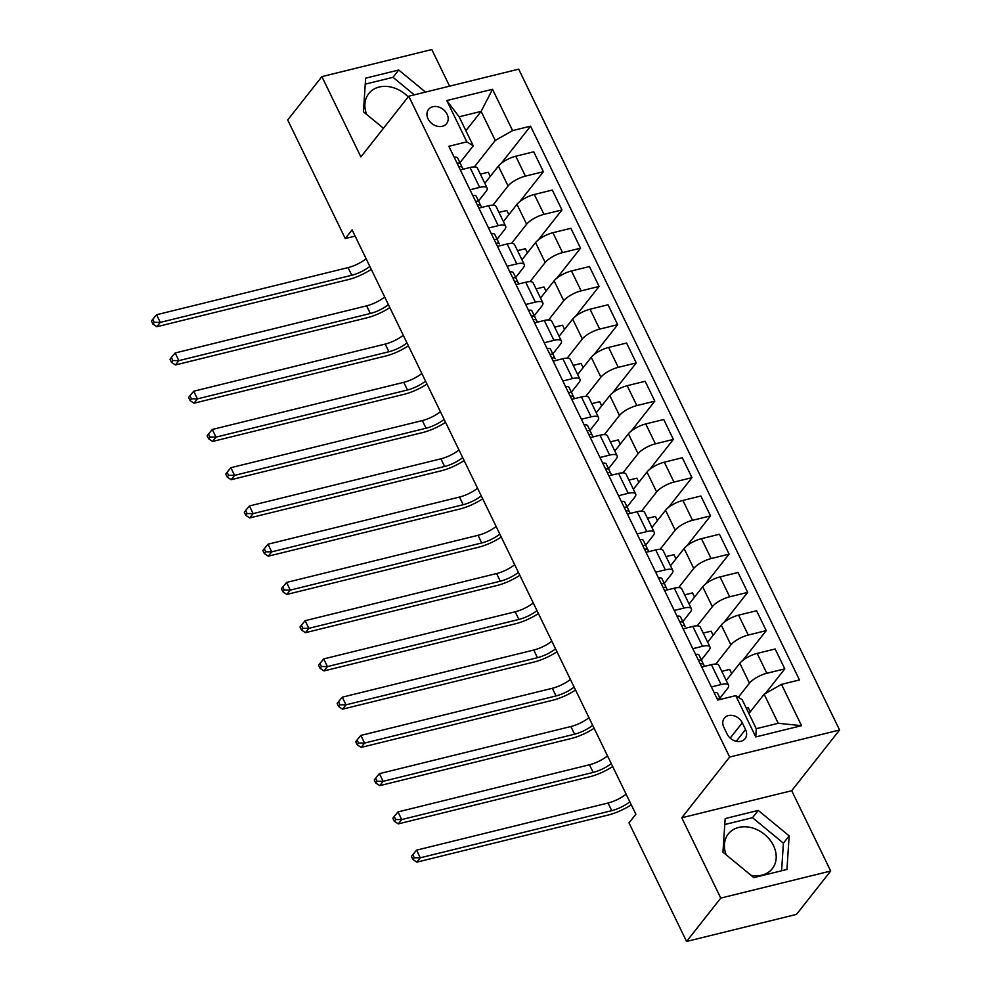 <?xml version="1.0" encoding="UTF-8"?>
<svg xmlns="http://www.w3.org/2000/svg" width="991" height="991" viewBox="0 0 991 991"><rect width="100%" height="100%" fill="white"/><g stroke="black" fill="none" stroke-linecap="round" stroke-linejoin="round"><path stroke-width="1.49" d="M428.062 118.858A11.496 9.068 38.3 0 0 437.081 126.204A11.496 9.068 38.3 0 0 446.594 123.64A11.496 9.068 38.3 0 0 447.077 114.176A11.496 9.068 38.3 0 0 438.059 106.83A11.496 9.068 38.3 0 0 428.546 109.406A11.496 9.068 38.3 0 0 428.062 118.858M726.18 854.837A28.021 22.099 -141.7 0 1 728.298 833.951A28.021 22.099 -141.7 0 1 751.5 827.696A28.021 22.099 -141.7 0 1 773.476 845.596A28.021 22.099 -141.7 0 1 772.311 868.649A28.021 22.099 -141.7 0 1 751.091 875.363M449.58 86.167L431.803 49.55L321.889 76.617L287.687 119.973L345.252 238.534L355.125 236.106M839.575 730.008L518.677 69.159L408.75 96.214L729.649 757.062L839.575 730.008L791.698 790.719L681.771 817.773L720.767 898.081L830.693 871.027L791.698 790.719M830.693 871.027L796.504 914.383L686.577 941.45L720.767 898.081M686.577 941.45L629.012 822.889L635.85 814.218L352.102 229.862L345.252 238.534M745.542 729.525L742.271 722.786A11.136 8.783 38.3 0 0 733.538 715.675A11.136 8.783 38.3 0 0 724.322 718.165A11.136 8.783 38.3 0 0 723.851 727.32L727.121 734.058A11.136 8.783 38.3 0 0 735.855 741.169A11.136 8.783 38.3 0 0 745.071 738.679A11.136 8.783 38.3 0 0 745.542 729.525L736.276 741.268M781.49 684.36L801.546 725.672L755.786 736.932L735.731 695.632L742.148 699.634L756.257 728.707L778.245 723.294L764.135 694.233L781.49 684.36L799.464 679.937L530.569 126.167L501.248 163.342M465.894 130.713L481.118 111.388L459.143 116.802L473.252 145.875L466.835 141.862L448.861 146.284L717.757 700.055L735.731 695.632M466.835 141.862L446.78 100.549L492.539 89.289L512.595 130.589L530.569 126.167M321.889 76.617L360.885 156.925L408.75 96.214M681.771 817.773L729.649 757.062M473.252 145.875L459.96 162.722M469.982 189.764L479.669 187.386A14.37 4.621 -25.9 0 1 487.114 188.042A14.37 4.621 -25.9 0 1 486.073 191.399L478.529 200.962M488.551 228.017L498.238 225.626A14.37 4.621 -25.9 0 1 505.683 226.295A14.37 4.621 -25.9 0 1 504.642 229.639L497.098 239.203M507.119 266.257L516.807 263.879A14.37 4.621 -25.9 0 1 524.264 264.535A14.37 4.621 -25.9 0 1 523.211 267.88L515.679 277.455M525.688 304.497L535.375 302.119A14.37 4.621 -25.9 0 1 542.833 302.775A14.37 4.621 -25.9 0 1 541.792 306.132L534.248 315.695M544.257 342.75L553.944 340.359A14.37 4.621 -25.9 0 1 561.401 341.028A14.37 4.621 -25.9 0 1 560.361 344.373L552.817 353.936M562.826 380.99L572.513 378.599A14.37 4.621 -25.9 0 1 579.97 379.268A14.37 4.621 -25.9 0 1 578.93 382.613L571.386 392.176M581.407 419.23L591.082 416.852A14.37 4.621 -25.9 0 1 598.539 417.508A14.37 4.621 -25.9 0 1 597.499 420.865L589.955 430.428M599.976 457.47L609.651 455.092A14.37 4.621 -25.9 0 1 617.108 455.749A14.37 4.621 -25.9 0 1 616.068 459.106L608.524 468.669M618.545 495.723L628.22 493.332A14.37 4.621 -25.9 0 1 635.677 494.001A14.37 4.621 -25.9 0 1 634.636 497.346L627.092 506.909M637.114 533.963L646.801 531.585A14.37 4.621 -25.9 0 1 654.246 532.241A14.37 4.621 -25.9 0 1 653.205 535.586L645.661 545.161M655.683 572.203L665.37 569.825A14.37 4.621 -25.9 0 1 672.815 570.482A14.37 4.621 -25.9 0 1 671.774 573.839L664.23 583.402M674.252 610.456L683.939 608.065A14.37 4.621 -25.9 0 1 691.384 608.734A14.37 4.621 -25.9 0 1 690.343 612.079L682.811 621.642M692.82 648.696L702.508 646.305A14.37 4.621 -25.9 0 1 709.965 646.974A14.37 4.621 -25.9 0 1 708.912 650.319L701.38 659.882M711.389 686.936L721.076 684.558A14.37 4.621 -25.9 0 1 728.534 685.215A14.37 4.621 -25.9 0 1 727.493 688.572L719.949 698.135M748.899 713.545L764.135 694.233M738.345 697.268L749.469 683.158A14.37 4.621 -25.9 0 1 766.823 673.285L784.798 668.863L765.349 693.539M726.23 680.495L739.819 663.264A14.37 4.621 -25.9 0 1 757.174 653.403L775.148 648.981L784.798 668.863M715.787 664.081L730.9 644.906A14.37 4.621 -25.9 0 1 748.255 635.045L766.229 630.623L742.668 660.514M707.661 642.242L721.25 625.024A14.37 4.621 -25.9 0 1 738.605 615.163L756.579 610.741L766.229 630.623M697.218 625.829L712.331 606.665A14.37 4.621 -25.9 0 1 729.686 596.805L747.66 592.383L724.099 622.261M689.092 604.002L702.681 586.783A14.37 4.621 -25.9 0 1 720.036 576.923L738.01 572.488L747.66 592.383M678.649 587.589L693.762 568.425A14.37 4.621 -25.9 0 1 711.117 558.565L729.091 554.13L705.518 584.021M670.523 565.762L684.1 548.531A14.37 4.621 -25.9 0 1 701.455 538.67L719.429 534.248L729.091 554.13M660.08 549.348L675.193 530.185A14.37 4.621 -25.9 0 1 692.548 520.312L710.522 515.89L686.949 545.781M651.954 527.509L665.531 510.291A14.37 4.621 -25.9 0 1 682.886 500.43L700.86 496.008L710.522 515.89M641.511 511.108L656.624 491.932A14.37 4.621 -25.9 0 1 673.979 482.072L691.953 477.65L668.38 507.541M633.385 489.269L646.962 472.05A14.37 4.621 -25.9 0 1 664.317 462.19L682.291 457.755L691.953 477.65M622.943 472.856L638.055 453.692A14.37 4.621 -25.9 0 1 655.41 443.832L673.385 439.409L649.811 469.288M614.816 451.029L628.393 433.81A14.37 4.621 -25.9 0 1 645.748 423.937L663.722 419.515L673.385 439.409M604.361 434.615L619.486 415.452A14.37 4.621 -25.9 0 1 636.841 405.579L654.816 401.157L631.242 431.048M596.248 412.789L609.824 395.558A14.37 4.621 -25.9 0 1 627.179 385.697L645.153 381.275L654.816 401.157M585.792 396.375L600.905 377.199A14.37 4.621 -25.9 0 1 618.26 367.339L636.234 362.917L612.673 392.808M577.679 374.536L591.255 357.317A14.37 4.621 -25.9 0 1 608.61 347.457L626.585 343.035L636.234 362.917M567.224 358.123L582.336 338.959A14.37 4.621 -25.9 0 1 599.691 329.099L617.666 324.676L594.105 354.555M559.11 336.296L572.687 319.077A14.37 4.621 -25.9 0 1 590.041 309.217L608.016 304.782L617.666 324.676M548.655 319.882L563.768 300.719A14.37 4.621 -25.9 0 1 581.122 290.858L599.097 286.424L575.536 316.315M540.529 298.056L554.118 280.825A14.37 4.621 -25.9 0 1 571.473 270.964L589.447 266.542L599.097 286.424M530.086 281.642L545.199 262.479A14.37 4.621 -25.9 0 1 562.554 252.606L580.528 248.184L556.967 278.075M521.96 259.803L535.549 242.584A14.37 4.621 -25.9 0 1 552.904 232.724L570.878 228.302L580.528 248.184M511.517 243.402L526.63 224.226A14.37 4.621 -25.9 0 1 543.985 214.366L561.959 209.943L538.386 239.822M503.391 221.563L516.98 204.344A14.37 4.621 -25.9 0 1 534.322 194.484L552.297 190.049L561.959 209.943M492.948 205.149L508.061 185.986A14.37 4.621 -25.9 0 1 525.416 176.125L543.39 171.703L519.817 201.582M484.822 183.323L498.399 166.104A14.37 4.621 -25.9 0 1 515.754 156.231L533.728 151.809L543.39 171.703M474.379 166.909L495.24 140.462L481.118 111.388L492.539 89.289M750.261 711.811L748.242 707.636L746.273 708.131M701.739 667.054L711.414 664.664A14.37 4.621 -25.9 0 1 718.871 665.333L728.534 685.215M731.692 673.57L729.673 669.396L721.795 671.341M713.124 635.318L711.104 631.156L703.226 633.088M683.171 628.802L692.845 626.423A14.37 4.621 -25.9 0 1 700.303 627.08L709.965 646.974M694.555 597.077L692.536 592.915L684.645 594.848M664.602 590.562L674.276 588.183A14.37 4.621 -25.9 0 1 681.734 588.84L691.384 608.734M675.986 558.837L673.954 554.663L666.076 556.608M646.021 552.321L655.708 549.931A14.37 4.621 -25.9 0 1 663.165 550.6L672.815 570.482M657.417 520.597L655.385 516.422L647.507 518.367M627.452 514.081L637.139 511.69A14.37 4.621 -25.9 0 1 644.596 512.359L654.246 532.241M638.848 482.344L636.817 478.182L628.938 480.115M608.883 475.829L618.57 473.45A14.37 4.621 -25.9 0 1 626.027 474.107L635.677 494.001M620.279 444.104L618.248 439.93L610.369 441.875M590.314 437.588L600.001 435.21A14.37 4.621 -25.9 0 1 607.458 435.867L617.108 455.749M601.698 405.864L599.679 401.689L591.8 403.634M571.745 399.348L581.432 396.957A14.37 4.621 -25.9 0 1 588.877 397.626L598.539 417.508M583.129 367.611L581.11 363.449L573.232 365.382M553.176 361.096L562.863 358.717A14.37 4.621 -25.9 0 1 570.308 359.374L579.97 379.268M564.56 329.371L562.541 325.197L554.663 327.141M534.607 322.855L544.282 320.477A14.37 4.621 -25.9 0 1 551.739 321.134L561.401 341.028M545.991 291.131L543.972 286.956L536.094 288.901M516.038 284.615L525.713 282.224A14.37 4.621 -25.9 0 1 533.17 282.893L542.833 302.775M527.423 252.891L525.403 248.716L517.513 250.661M497.47 246.375L507.144 243.984A14.37 4.621 -25.9 0 1 514.602 244.653L524.264 264.535M508.854 214.638L506.822 210.476L498.944 212.408M478.888 208.122L488.575 205.744A14.37 4.621 -25.9 0 1 496.033 206.401L505.683 226.295M512.595 130.589L495.24 140.462M490.285 176.398L488.253 172.223L480.375 174.168M460.32 169.882L470.007 167.504A14.37 4.621 -25.9 0 1 477.464 168.16L487.114 188.042M756.257 728.707L755.786 736.932M778.245 723.294L801.546 725.672M446.78 100.549L459.143 116.802M789.158 835.871L758.264 810.415L725.164 818.566L722.947 852.173L753.829 877.617L786.941 869.466L789.158 835.871L783.41 843.155L752.516 817.699L724.768 824.537M425.523 92.089L398.741 70.014L365.642 78.165L363.424 111.772L383.467 128.285M408.181 96.932A28.021 22.099 38.3 0 0 368.788 93.55A28.021 22.099 38.3 0 0 366.658 114.436M781.589 870.779L783.41 843.155M752.516 817.699L758.264 810.415M414.3 94.851L393.006 77.31L365.245 84.136M393.006 77.31L398.741 70.014M714.164 692.647A9.514 3.06 -25.9 0 1 717.633 693.378A9.514 3.06 -25.9 0 1 717.645 693.39L720.457 699.175M720.544 699.361L720.469 699.212A9.514 3.06 154.1 0 0 720.457 699.188A9.514 3.06 154.1 0 0 717.732 698.382L717.112 698.655M629.83 801.818A17.962 5.785 -25.9 0 1 611.744 810.663L420.271 857.797L416.852 862.133L608.325 814.998A26.943 8.671 154.1 0 0 631.255 804.766M626.114 794.175A17.962 5.785 -25.9 0 1 608.028 803.02L416.554 850.154L420.271 857.797L414.263 857.76L412.776 854.7L411.414 856.435L412.9 859.494L414.263 857.76M412.9 859.494L416.852 862.133M416.554 850.154L412.776 854.7M695.595 654.407A9.514 3.06 -25.9 0 1 699.064 655.138A9.514 3.06 -25.9 0 1 699.076 655.15L701.888 660.935A9.514 3.06 154.1 0 0 701.888 660.947A9.514 3.06 154.1 0 0 699.163 660.142L698.544 660.415M703.449 664.317L699.064 655.138M700.092 663.673L700.947 663.809A9.514 3.06 -25.9 0 1 703.672 664.627A9.514 3.06 -25.9 0 1 703.684 664.639L704.527 666.361L703.672 664.627M611.261 763.578A17.962 5.785 -25.9 0 1 593.175 772.423L401.702 819.557L398.283 823.893L589.756 776.758A26.943 8.671 154.1 0 0 612.686 766.514M607.545 755.935A17.962 5.785 -25.9 0 1 589.459 764.767L397.986 811.914L401.702 819.557L395.694 819.52L394.207 816.46L392.845 818.194L394.331 821.254L395.694 819.52M394.331 821.254L398.283 823.893M397.986 811.914L394.207 816.46M677.026 616.167A9.514 3.06 -25.9 0 1 680.495 616.898A9.514 3.06 -25.9 0 1 680.507 616.91L683.307 622.695A9.514 3.06 154.1 0 0 680.594 621.902L679.975 622.175M684.88 626.077L683.332 622.72A9.514 3.06 154.1 0 0 683.319 622.707L680.495 616.898M681.523 625.432L682.378 625.569A9.514 3.06 -25.9 0 1 685.103 626.374A9.514 3.06 -25.9 0 1 685.115 626.399L685.103 626.374M592.692 725.338A17.962 5.785 -25.9 0 1 574.607 734.182L383.133 781.317L379.714 785.652L571.188 738.518A26.943 8.671 154.1 0 0 594.117 728.274M588.976 717.682A17.962 5.785 -25.9 0 1 570.89 726.527L379.417 773.661L383.133 781.317L377.125 781.267L375.639 778.208L374.276 779.942L375.762 783.001L377.125 781.267M375.762 783.001L379.714 785.652M379.417 773.661L375.639 778.208M658.458 577.926A9.514 3.06 -25.9 0 1 661.926 578.645A9.514 3.06 -25.9 0 1 661.938 578.67L664.738 584.442M666.311 587.836L664.763 584.479A9.514 3.06 154.1 0 0 664.75 584.467A9.514 3.06 154.1 0 0 662.025 583.649L661.406 583.922M662.954 587.192L663.797 587.329A9.514 3.06 -25.9 0 1 666.534 588.134A9.514 3.06 -25.9 0 1 666.547 588.146L667.377 589.88L666.534 588.134M574.123 687.085A17.962 5.785 -25.9 0 1 556.038 695.93L364.564 743.064L361.133 747.412L552.619 700.265A26.943 8.671 154.1 0 0 575.548 690.033M570.407 679.442A17.962 5.785 -25.9 0 1 552.321 688.287L360.848 735.421L364.564 743.064L358.556 743.027L357.07 739.967L355.707 741.702L357.194 744.761L358.556 743.027M357.194 744.761L361.133 747.412M360.848 735.421L357.07 739.967M639.889 539.674A9.514 3.06 -25.9 0 1 643.357 540.405A9.514 3.06 -25.9 0 1 643.37 540.417L646.169 546.202A9.514 3.06 154.1 0 0 646.182 546.214A9.514 3.06 154.1 0 0 643.444 545.409L642.837 545.682M647.742 549.596L643.357 540.405M644.385 548.94L645.228 549.076A9.514 3.06 -25.9 0 1 647.965 549.894A9.514 3.06 -25.9 0 1 647.965 549.906L648.808 551.64L647.965 549.894M555.542 648.845A17.962 5.785 -25.9 0 1 537.456 657.69L345.983 704.824L342.564 709.16L534.038 662.025A26.943 8.671 154.1 0 0 556.979 651.781M551.838 641.202A17.962 5.785 -25.9 0 1 533.753 650.046L342.279 697.181L345.983 704.824L339.987 704.787L338.501 701.727L337.138 703.461L338.612 706.521L339.987 704.787M338.612 706.521L342.564 709.16M342.279 697.181L338.501 701.727M621.32 501.434A9.514 3.06 -25.9 0 1 624.788 502.164A9.514 3.06 -25.9 0 1 624.801 502.177L627.6 507.962A9.514 3.06 154.1 0 0 624.875 507.169L624.268 507.442M629.174 511.344L627.613 507.987A9.514 3.06 154.1 0 0 627.613 507.974L624.788 502.164M625.817 510.699L626.659 510.836A9.514 3.06 -25.9 0 1 629.396 511.641A9.514 3.06 -25.9 0 1 629.396 511.666L630.239 513.388L629.396 511.641M536.973 610.605A17.962 5.785 -25.9 0 1 518.888 619.449L327.414 666.584L323.995 670.919L515.469 623.785A26.943 8.671 154.1 0 0 538.398 613.54M533.257 602.949A17.962 5.785 -25.9 0 1 515.184 611.794L323.698 658.928L327.414 666.584L321.418 666.534L319.932 663.475L318.557 665.209L320.043 668.268L321.418 666.534M320.043 668.268L323.995 670.919M323.698 658.928L319.932 663.475M602.751 463.193A9.514 3.06 -25.9 0 1 606.219 463.912A9.514 3.06 -25.9 0 1 606.219 463.937L609.031 469.709A9.514 3.06 154.1 0 0 609.044 469.734A9.514 3.06 154.1 0 0 606.306 468.916L605.699 469.189M610.605 473.103L606.219 463.912M607.248 472.459L608.09 472.596A9.514 3.06 -25.9 0 1 610.828 473.401A9.514 3.06 -25.9 0 1 610.828 473.413L611.67 475.147L610.828 473.401M518.404 572.364A17.962 5.785 -25.9 0 1 500.319 581.197L308.845 628.344L305.426 632.679L496.9 585.532A26.943 8.671 154.1 0 0 519.829 575.3M514.688 564.709A17.962 5.785 -25.9 0 1 496.602 573.554L305.129 620.688L308.845 628.344L302.85 628.294L301.363 625.234L299.988 626.969L301.475 630.028L302.85 628.294M301.475 630.028L305.426 632.679M305.129 620.688L301.363 625.234M584.17 424.941A9.514 3.06 -25.9 0 1 587.651 425.672A9.514 3.06 -25.9 0 1 587.651 425.684L590.463 431.469A9.514 3.06 154.1 0 0 587.737 430.676L587.13 430.949M592.036 434.863L590.475 431.506A9.514 3.06 154.1 0 0 590.475 431.481L587.651 425.672M588.679 434.219L589.521 434.355A9.514 3.06 -25.9 0 1 592.246 435.16A9.514 3.06 -25.9 0 1 592.259 435.173L593.101 436.907L592.246 435.16M499.836 534.112A17.962 5.785 -25.9 0 1 481.75 542.957L290.276 590.091L286.857 594.427L478.331 547.292A26.943 8.671 154.1 0 0 501.26 537.048M496.119 526.469A17.962 5.785 -25.9 0 1 478.034 535.313L286.56 582.448L290.276 590.091L284.281 590.054L282.794 586.994L281.419 588.728L282.906 591.788L284.281 590.054M282.906 591.788L286.857 594.427M286.56 582.448L282.794 586.994M565.601 386.701A9.514 3.06 -25.9 0 1 569.082 387.431A9.514 3.06 -25.9 0 1 569.082 387.444L571.894 393.229A9.514 3.06 154.1 0 0 569.168 392.436L568.561 392.709M573.467 396.611L571.906 393.254A9.514 3.06 154.1 0 0 571.894 393.241L569.082 387.431M570.11 395.966L570.952 396.103A9.514 3.06 -25.9 0 1 573.678 396.92A9.514 3.06 -25.9 0 1 573.69 396.933L574.532 398.655L573.678 396.92M481.267 495.872A17.962 5.785 -25.9 0 1 463.181 504.716L271.707 551.851L268.288 556.186L459.762 509.052A26.943 8.671 154.1 0 0 482.691 498.807M477.551 488.229A17.962 5.785 -25.9 0 1 459.465 497.061L267.991 544.208L271.707 551.851L265.699 551.814L264.225 548.754L262.85 550.488L264.337 553.548L265.699 551.814M264.337 553.548L268.288 556.186M267.991 544.208L264.225 548.754M547.032 348.46A9.514 3.06 -25.9 0 1 550.513 349.191A9.514 3.06 -25.9 0 1 550.513 349.204L553.325 354.989M554.898 358.37L553.337 355.013A9.514 3.06 154.1 0 0 553.325 355.001A9.514 3.06 154.1 0 0 550.6 354.196L549.993 354.468M551.541 357.726L552.383 357.862A9.514 3.06 -25.9 0 1 555.109 358.668A9.514 3.06 -25.9 0 1 555.121 358.692L555.109 358.668M462.698 457.631A17.962 5.785 -25.9 0 1 444.612 466.476L253.139 513.611L249.72 517.946L441.193 470.812A26.943 8.671 154.1 0 0 464.122 460.567M458.982 449.976A17.962 5.785 -25.9 0 1 440.896 458.821L249.422 505.955L253.139 513.611L247.131 513.561L245.644 510.501L244.281 512.236L245.768 515.295L247.131 513.561M245.768 515.295L249.72 517.946M249.422 505.955L245.644 510.501M528.463 310.22A9.514 3.06 -25.9 0 1 531.932 310.939A9.514 3.06 -25.9 0 1 531.944 310.963L534.756 316.736A9.514 3.06 154.1 0 0 534.756 316.761A9.514 3.06 154.1 0 0 532.031 315.943L531.411 316.216M536.317 320.13L531.932 310.939M532.96 319.486L533.815 319.622A9.514 3.06 -25.9 0 1 536.54 320.427A9.514 3.06 -25.9 0 1 536.552 320.44L537.395 322.174L536.54 320.427M444.129 419.379A17.962 5.785 -25.9 0 1 426.043 428.223L234.57 475.358L231.151 479.694L422.624 432.559A26.943 8.671 154.1 0 0 445.554 422.327M440.413 411.736A17.962 5.785 -25.9 0 1 422.327 420.58L230.853 467.715L234.57 475.358L228.562 475.321L227.075 472.261L225.713 473.995L227.199 477.055L228.562 475.321M227.199 477.055L231.151 479.694M230.853 467.715L227.075 472.261M509.894 271.968A9.514 3.06 -25.9 0 1 513.363 272.698A9.514 3.06 -25.9 0 1 513.375 272.711L516.187 278.496M517.748 281.89L516.2 278.533A9.514 3.06 154.1 0 0 516.187 278.508A9.514 3.06 154.1 0 0 513.462 277.703L512.842 277.976M514.391 281.233L515.246 281.37A9.514 3.06 -25.9 0 1 517.971 282.187A9.514 3.06 -25.9 0 1 517.983 282.2L518.813 283.934L517.971 282.187M425.56 381.139A17.962 5.785 -25.9 0 1 407.474 389.983L216.001 437.118L212.582 441.453L404.055 394.319A26.943 8.671 154.1 0 0 426.985 384.074M421.844 373.496A17.962 5.785 -25.9 0 1 403.758 382.34L212.285 429.475L216.001 437.118L209.993 437.081L208.506 434.021L207.144 435.755L208.63 438.815L209.993 437.081M208.63 438.815L212.582 441.453M212.285 429.475L208.506 434.021M491.325 233.727A9.514 3.06 -25.9 0 1 494.794 234.458A9.514 3.06 -25.9 0 1 494.806 234.471L497.606 240.256A9.514 3.06 154.1 0 0 497.618 240.268A9.514 3.06 154.1 0 0 494.893 239.463L494.274 239.735M499.179 243.637L494.794 234.458M495.822 242.993L496.664 243.129A9.514 3.06 -25.9 0 1 499.402 243.935A9.514 3.06 -25.9 0 1 499.414 243.959L499.402 243.935M406.991 342.898A17.962 5.785 -25.9 0 1 388.906 351.743L197.432 398.877L194.013 403.213L385.487 356.079A26.943 8.671 154.1 0 0 408.416 345.834M403.275 335.243A17.962 5.785 -25.9 0 1 385.189 344.088L193.716 391.222L197.432 398.877L191.424 398.828L189.938 395.768L188.575 397.502L190.061 400.562L191.424 398.828M190.061 400.562L194.013 403.213M193.716 391.222L189.938 395.768M472.757 195.487A9.514 3.06 -25.9 0 1 476.225 196.206A9.514 3.06 -25.9 0 1 476.237 196.23L479.037 202.003M480.61 205.397L479.062 202.04A9.514 3.06 154.1 0 0 479.049 202.028A9.514 3.06 154.1 0 0 476.312 201.21L475.705 201.483M477.253 204.753L478.096 204.889A9.514 3.06 -25.9 0 1 480.833 205.694A9.514 3.06 -25.9 0 1 480.833 205.707L481.676 207.441L480.833 205.694M388.41 304.658A17.962 5.785 -25.9 0 1 370.324 313.49L178.851 360.637L175.432 364.973L366.905 317.826A26.943 8.671 154.1 0 0 389.847 307.594M384.706 297.003A17.962 5.785 -25.9 0 1 366.62 305.847L175.147 352.982L178.851 360.637L172.855 360.588L171.369 357.528L170.006 359.262L171.493 362.322L172.855 360.588M171.493 362.322L175.432 364.973M175.147 352.982L171.369 357.528M454.188 157.235A9.514 3.06 -25.9 0 1 457.656 157.965A9.514 3.06 -25.9 0 1 457.669 157.978L460.468 163.763M462.041 167.157L460.481 163.8A9.514 3.06 154.1 0 0 460.481 163.775A9.514 3.06 154.1 0 0 457.743 162.97L457.136 163.242M458.684 166.513L459.527 166.637A9.514 3.06 -25.9 0 1 462.264 167.454A9.514 3.06 -25.9 0 1 462.264 167.467L463.107 169.201L462.264 167.454M369.841 266.406A17.962 5.785 -25.9 0 1 351.755 275.25L160.282 322.385L156.863 326.72L348.337 279.586A26.943 8.671 154.1 0 0 371.278 269.341M366.137 258.762A17.962 5.785 -25.9 0 1 348.052 267.607L156.578 314.742L160.282 322.385L154.286 322.348L152.8 319.288L151.425 321.022L152.911 324.082L154.286 322.348M152.911 324.082L156.863 326.72M156.578 314.742L152.8 319.288M739.819 663.264L749.469 683.158M721.25 625.024L730.9 644.906M702.681 586.783L712.331 606.665M684.1 548.531L693.762 568.425M665.531 510.291L675.193 530.185M646.962 472.05L656.624 491.932M628.393 433.81L638.055 453.692M609.824 395.558L619.486 415.452M591.255 357.317L600.905 377.199M572.687 319.077L582.336 338.959M554.118 280.825L563.768 300.719M535.549 242.584L545.199 262.479M516.98 204.344L526.63 224.226M498.399 166.104L508.061 185.986M757.174 653.403L766.823 673.285M711.414 664.664L721.076 684.558M692.845 626.423L702.508 646.305M738.605 615.163L748.255 635.045M674.276 588.183L683.939 608.065M720.036 576.923L729.686 596.805M655.708 549.931L665.37 569.825M701.455 538.67L711.117 558.565M637.139 511.69L646.801 531.585M682.886 500.43L692.548 520.312M618.57 473.45L628.22 493.332M664.317 462.19L673.979 482.072M600.001 435.21L609.651 455.092M645.748 423.937L655.41 443.832M581.432 396.957L591.082 416.852M627.179 385.697L636.841 405.579M562.863 358.717L572.513 378.599M608.61 347.457L618.26 367.339M544.282 320.477L553.944 340.359M590.041 309.217L599.691 329.099M525.713 282.224L535.375 302.119M571.473 270.964L581.122 290.858M507.144 243.984L516.807 263.879M552.904 232.724L562.554 252.606M488.575 205.744L498.238 225.626M534.322 194.484L543.985 214.366M470.007 167.504L479.669 187.386M515.754 156.231L525.416 176.125M730.194 738.097L742.271 722.786M611.744 810.663L608.028 803.02M717.249 699.002L717.732 698.382M593.175 772.423L589.459 764.767M574.607 734.182L570.89 726.527M556.038 695.93L552.321 688.287M661.542 584.269L662.025 583.649M537.456 657.69L533.753 650.046M518.888 619.449L515.184 611.794M500.319 581.197L496.602 573.554M605.823 469.536L606.306 468.916M481.75 542.957L478.034 535.313M587.254 431.296L587.737 430.676M463.181 504.716L459.465 497.061M444.612 466.476L440.896 458.821M426.043 428.223L422.327 420.58M531.548 316.563L532.031 315.943M407.474 389.983L403.758 382.34M388.906 351.743L385.189 344.088M370.324 313.49L366.62 305.847M475.841 201.83L476.312 201.21M351.755 275.25L348.052 267.607M457.26 163.589L457.743 162.97M720.457 699.188L717.633 693.378M664.75 584.467L661.926 578.645M553.325 355.001L550.513 349.191M516.187 278.508L513.363 272.698M479.049 202.028L476.225 196.206M460.481 163.775L457.656 157.965"/></g></svg>

